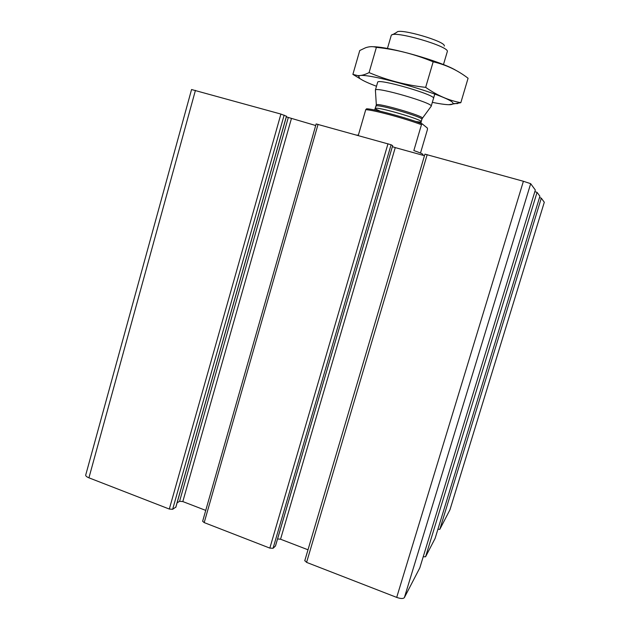 <?xml version="1.0" encoding="UTF-8"?>
<svg xmlns="http://www.w3.org/2000/svg" width="630" height="630" viewBox="0 0 630 630"><rect width="100%" height="100%" fill="white"/><g stroke="black" fill="none" stroke-linecap="round" stroke-linejoin="round"><path stroke-width="0.94" d="M424.974 154.153L523.396 181.275L530.68 183.684L535.335 190.032L419.832 567.827L535.335 190.032M304.841 560.621L306.589 562.385L396.695 597.398C400.704 598.784 403.255 598.854 404.373 597.61L419.832 567.827M534.846 191.622L537.051 192.355L539.902 196.245L435.125 538.351M423.226 556.747L425.573 556.786L435.102 538.429M539.5 197.544L541.304 198.151L544.296 202.254M437.897 529.302L439.827 529.326L449.97 509.749M191.552 89.531L280.909 114.069L286.453 116.235M85.735 475.004L85.704 475.099C85.633 476.004 86.712 476.91 88.932 477.823L169.312 509.048L172.651 509.3L175.817 507.111M286.343 116.881L315.709 125.52M177.093 502.842L179.589 501.307L288.233 117.755M205.742 510.394L182.818 501.567L179.589 501.307M202.647 521.223L316.158 123.945L391.096 144.758L392.647 145.656L275.515 545.824M202.632 521.27L204.199 522.601L269.837 548.108L273.066 548.289L275.452 546.021M308.007 549.785L280.547 539.217L277.562 538.926M280.547 539.217L395.254 147.601L392.348 146.672M395.254 147.601L424.47 155.712M420.501 153.051L427.447 129.504L427.447 128.134L422.155 123.827C407.232 117.873 372.739 108.588 366.55 108.817L365.754 109.636L358.352 135.182L356.651 135.064M422.155 123.827L421.462 124.693C412.878 121.495 402.538 118.251 390.435 114.951C378.543 111.778 370.314 110.006 365.754 109.636M421.462 124.693L413.847 150.554C420.163 152.767 423.202 154.098 422.982 154.547L422.777 155.248M444.252 46.084C446.702 41.627 398.404 27.594 396.829 32.303L392.443 34.744M443.465 64.583L447.284 51.66C450.34 46.596 392.899 29.909 391.277 35.39L391.151 35.697M431.085 106.391L431.18 106.273C434.377 103.352 375.771 86.326 375.401 90.066L375.425 90.476M455.868 70.316C440.905 61.299 389.545 46.683 373.141 46.738M352.887 74.387L359.746 50.534L365.487 47.785C369.33 46.439 372.96 46.297 376.378 47.368C395.608 49.305 414.54 54.109 433.172 61.803C446.111 64.811 457.75 70.292 468.082 78.254L460.821 102.698C448.804 100.501 437.086 95.382 425.659 87.357C405.988 85.168 387.127 80.254 369.085 72.6C364.841 74.773 361.061 75.773 357.753 75.584L352.887 74.387L360.557 79.026M376.378 47.368L369.085 72.6M433.172 61.803L425.659 87.357M448.71 104.714L460.821 102.698M433.456 98.493C437.692 95.445 377.252 77.884 377.646 82.278L377.63 82.357M432.33 102.351C445.591 105.013 452.458 105.415 452.923 103.556C455.695 97.681 361.927 70.442 358.706 76.183L359.62 78.348C362.321 80.396 367.944 83.034 376.496 86.263M306.589 562.385L427.187 154.61M396.695 597.398L523.396 181.275M404.373 597.61L530.68 183.684M425.573 556.786L537.051 192.355M439.827 529.326L541.304 198.151M449.922 509.883L544.304 202.23L449.962 509.788M88.932 477.823L195.426 90.381M169.312 509.048L280.909 114.069M172.651 509.3L284.146 115.117M175.738 507.386L286.461 116.196M182.818 501.567L291.359 118.763M204.199 522.601L318.048 124.362M269.837 548.108L387.986 143.75M273.066 548.289L391.096 144.758M421.88 119.306L422.407 118.259C424.738 116.204 376.701 102.249 376.33 104.871L376.33 105.131M421.171 121.708L421.856 119.377C424.557 117.463 376.165 103.399 376.173 106.108L376.149 106.194M375.96 109.187L380.244 111.234M415.674 121.456C419.013 122.062 420.84 122.173 421.147 121.787C423.825 119.944 375.448 105.887 375.472 108.525L375.456 108.596M435.117 538.374L539.902 196.245M85.704 475.099L191.559 89.515M175.841 507.252L286.524 116.235M275.515 545.919L392.647 145.656M304.747 560.802L424.943 154.114M391.206 35.516L387.442 48.494M377.661 82.231L375.385 90.09M434.771 94.075L431.203 106.179M422.407 118.259L431.18 106.273M374.637 110.006L376.33 104.871L375.401 90.066M421.147 121.787L421.021 123.386M452.923 103.556L457.719 103.596M358.706 76.183L357.753 75.592"/></g></svg>
